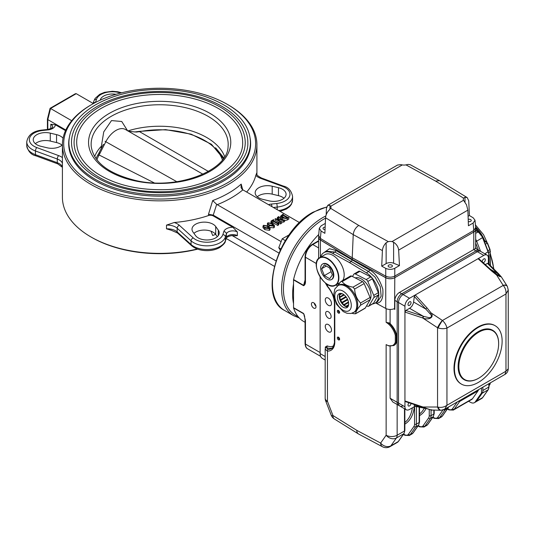 <?xml version="1.0" encoding="UTF-8"?>
<svg xmlns="http://www.w3.org/2000/svg" width="535" height="535" viewBox="0 0 535 535"><rect width="100%" height="100%" fill="white"/><g stroke="black" fill="none" stroke-linecap="round" stroke-linejoin="round"><path stroke-width="0.8" d="M293.534 283.904A57.058 32.943 120 0 0 293.534 303.653M297.921 316.406A57.058 32.943 -60 0 1 286.171 270.603A57.058 32.943 -60 0 1 325.541 218.166A57.058 32.943 120 0 0 286.86 268.282A57.058 32.943 120 0 0 295.266 315.135L298.316 316.894M270.061 227.984L270.061 229.575L269.513 230.351L264.818 229.629L263.006 227.656L263.006 226.071L263.534 225.309L268.296 226.037L270.061 227.984L269.513 228.766L264.818 228.044L263.006 226.071M278.554 222.894L277.899 223.924L272.783 220.968L272.783 222.553L277.899 225.509L278.869 224.299L278.869 222.707L278.554 224.479M272.783 222.553L271.031 222.667L271.031 221.075L273.532 219.631L273.78 220.888M281.784 221.844L283.517 222.172L284.613 221.543L284.613 219.959L283.517 220.587L283.517 222.172M280.407 223.971L281.784 223.175L281.784 221.59L280.407 222.386L280.166 223.831L280.46 222.072M280.434 222.092L275.15 218.695L275.15 220.286L280.166 223.175M275.15 218.695L282.962 220.012L278.494 217.357L278.494 218.942L279.049 219.263M278.494 218.942L277.805 219.029M287.302 218.4L287.302 219.992L288.82 219.116L288.82 217.524L287.302 218.4L282.226 218.113L280.514 216.28L282.995 214.167L283.022 214.742L287.823 217.511L288.82 217.524M287.302 219.992L284.613 220.534M280.621 218.307L280.514 216.28M278.895 253.035L213.244 215.13L216.675 204.337L280.668 241.352M242.703 189.791L241.191 184.107L241.051 187.598L242.322 189.53L299.553 222.613M267.5 225.623L267.373 223.55L267.901 222.787L272.663 223.516L274.428 225.462L273.88 226.245L269.185 225.523L267.373 223.55M274.428 225.462L274.428 227.054L273.88 227.83L269.934 227.502M69.129 138.538A90.963 52.517 0 0 0 68.701 143.648A90.963 52.517 0 0 0 95.344 180.783A90.963 52.517 0 0 0 194.472 192.165A90.963 52.517 0 0 0 250.627 143.648A90.963 52.517 0 0 0 250.193 138.538M226.205 238.496L274.341 266.29M232.324 235.674L275.926 260.853M213.244 215.13L208.503 214.241L208.503 215.551A97.256 56.148 0 0 1 174.203 222.513L166.499 225.121L166.499 228.826L171.247 230.264L177.613 233.046A2.595 1.786 -47.8 0 1 177.165 231.929L191.069 244.528A18.805 10.854 0 0 0 210.516 249.35A18.805 10.854 0 0 0 225.416 240.676L226.392 237.634L226.392 233.929A2.595 2.08 -162.2 0 0 223.844 231.535L222.868 234.577A16.21 9.356 0 0 1 210.021 242.061A16.21 9.356 0 0 1 193.255 237.901L179.352 225.302A14.264 8.232 0 0 0 174.203 222.513M166.499 228.826A11.67 6.741 0 0 1 177.165 231.929L177.165 228.224L191.069 240.824A18.805 10.854 0 0 0 210.516 245.645A18.805 10.854 0 0 0 225.416 236.972L225.416 240.676A2.595 2.08 -162.2 0 1 225.335 241.198L226.312 238.155C225.576 237.714 230.959 234.731 234.618 235.801L237.353 235.667L237.353 231.963L232.859 227.255L213.204 215.906A3.892 2.247 0 0 0 208.503 215.551M91.813 104.472A95.959 55.399 0 0 0 91.813 182.823A95.959 55.399 0 0 0 227.515 182.823A95.959 55.399 0 0 0 227.515 104.472A95.959 55.399 0 0 0 91.813 104.472L90.89 105A97.256 56.148 0 0 0 62.408 144.704L62.408 197.221A97.256 56.148 0 0 0 90.89 236.925A97.256 56.148 0 0 0 197.268 249.002M91.813 237.453L90.89 236.925A97.256 56.148 0 0 0 90.896 236.925L91.813 237.453A95.959 55.399 0 0 0 197.669 249.149M62.408 144.704A97.256 56.148 0 0 0 90.896 184.408A97.256 56.148 0 0 0 196.88 196.579A97.256 56.148 0 0 0 256.914 144.704A97.256 56.148 0 0 0 228.432 105L227.515 104.472M246.668 192.078A97.256 56.148 0 0 0 255.824 175.386L256.673 173.059L256.673 173.888M211.031 231.214L212.689 235.5A97.256 56.148 180 0 0 215.625 234.357M216.675 204.337L212.689 200.565L208.503 214.241M93.384 103.583L76.224 93.672L50.551 108.498L71.73 120.723M76.224 93.672L75.381 93.719L50.096 108.317L50.551 108.498L47.802 119.613L65.798 130.005M65.511 130.634L55.292 124.735L50.798 124.254L50.798 127.965A6.487 3.745 0 0 1 51.373 128.34M50.096 108.317L47.421 119.131L47.802 119.613L47.802 129.142L48.23 129.39M47.903 129.443L47.421 128.56L47.421 119.131M262.772 199.348L269.058 200.852A12.318 7.115 0 0 0 286.091 194.279A12.318 7.115 0 0 0 278.488 187.711L272.195 186.207A12.318 7.115 0 0 0 255.168 192.781A12.318 7.115 0 0 0 262.772 199.348M283.991 198.251A12.318 7.115 0 0 0 278.488 195.649L272.195 194.145A12.318 7.115 0 0 0 257.261 196.746M217.31 236.704L215.705 234.464A12.318 7.115 0 0 0 205.407 230.097A12.318 7.115 0 0 0 193.944 233.354M218.307 230.15L215.705 226.519A12.318 7.115 0 0 0 201.922 222.266A12.318 7.115 0 0 0 192.005 229.241A12.318 7.115 0 0 0 192.941 231.963L195.549 235.594A12.318 7.115 0 0 0 209.332 239.847A12.318 7.115 0 0 0 219.25 232.872A12.318 7.115 0 0 0 218.307 230.15L218.307 235.594M62.06 145.179A12.318 7.115 0 0 0 56.556 142.577L50.27 141.073A12.318 7.115 0 0 0 35.33 143.674M63.05 138.257A12.318 7.115 0 0 0 56.556 134.639L50.27 133.135A12.318 7.115 0 0 0 33.237 139.702A12.318 7.115 0 0 0 40.841 146.276L47.127 147.78A12.318 7.115 0 0 0 62.408 144.865M116.008 94.314A12.318 7.115 0 0 0 100.185 100.172M281.818 215.123L281.136 216.08L282.801 217.698L287.054 218.267L287.255 217.839L282.453 215.07L281.818 215.123L281.597 216.862M283.236 214.308L283.236 214.869M282.226 218.113L282.226 219.23M282.453 215.07L282.453 216.655L285.864 218.621M282.453 216.655L281.818 216.715M283.517 220.587L276.842 219.39M278.494 217.357L277.418 217.391L278.788 216.595L278.735 217.217L283.537 219.985L284.613 219.959M279.036 216.735L279.036 217.391M277.418 217.391L277.418 218.955M277.658 217.524L277.658 219.002M277.926 217.37L277.926 218.962M276.842 219.317L280.708 221.624L281.784 221.59M277.899 223.924L277.899 225.509M277.966 223.583L278.039 225.429M273.78 219.771L273.338 220.634L277.357 222.955L278.869 222.707M273.338 220.634L273.465 219.952L273.465 220.708M272.783 220.968L271.272 221.216L271.272 222.807M271.606 221.022L271.606 222.613M273.639 226.104L272.014 223.884L268.142 222.928C267.854 223.79 268.423 224.533 269.834 225.148L273.639 226.104L273.887 225.723M268.142 223.884L268.142 222.928L267.875 223.322M269.185 225.523L269.185 226.633M273.88 226.245L273.88 227.83M272.014 223.884L272.014 225.476L268.142 224.519M273.164 226.258L272.014 225.476M269.272 228.626L267.647 226.405L263.775 225.449C263.487 226.312 264.056 227.054 265.467 227.669L269.272 228.626L269.52 228.244M263.775 226.405L263.775 225.449L263.508 225.844M264.818 228.044L264.818 229.629M269.513 228.766L269.513 230.351M267.647 226.405L267.647 227.997L263.775 227.041M268.797 228.779L267.647 227.997M224.647 156.574A66.454 38.366 0 0 0 127.892 130.908M127.698 130.921L121.739 121.492L111.501 120.582L103.743 131.884L101.389 146.162A66.454 38.366 0 0 0 94.682 156.574M101.061 149.078L101.389 146.162M100.981 108.498A82.992 47.916 0 0 0 76.672 142.377C76.846 153.966 83.607 164.292 96.969 173.353C114.624 184.515 136.612 189.965 162.934 189.704C206.349 189.377 243.873 166.525 242.656 142.377A82.992 47.916 0 0 0 191.423 98.112A82.992 47.916 0 0 0 100.981 108.498M97.31 106.378A88.175 50.905 0 0 0 71.489 142.377C71.67 154.715 78.866 165.696 93.07 175.326C111.822 187.19 135.181 192.974 163.142 192.7C209.252 192.346 249.123 168.084 247.839 142.377A88.175 50.905 0 0 0 193.409 95.344A88.175 50.905 0 0 0 97.31 106.378M74.077 142.377A85.587 49.414 0 0 0 159.664 191.784A85.587 49.414 0 0 0 245.244 142.377C244.943 129.677 237.787 118.63 223.784 109.234C205.607 97.751 183.124 92.16 156.334 92.455C134.278 93.11 115.306 97.905 99.416 106.846C82.945 116.583 74.499 128.427 74.077 142.377M105.067 141.307L176.824 181.713M202.925 174.229L125.397 129.47A18.805 10.854 -60 0 0 105.79 141.815L99.115 154.989A2.073 1.605 -150.1 0 0 97.45 155.672L95.986 158.581M128.38 131.189L134.619 131.958L139.18 131.389A2.073 0.535 79.1 0 1 139.528 131.657L208.389 171.427M154.133 182.83L99.115 154.989A63.812 36.841 180 0 0 96.935 159.851M222.386 159.851A63.812 36.841 180 0 0 139.528 131.657L136.458 132.051L128.948 131.409M104.111 144.691L103.288 144.437M100.125 153.03A2.073 1.378 -150.9 0 0 98.661 153.572L97.45 155.672M136.064 131.851A2.073 0.796 84.5 0 1 136.458 132.051M339.591 339.424A1.618 0.936 60 0 1 339.377 339.324A1.618 0.936 60 0 1 338.254 337.103M339.591 312.667A1.618 0.936 60 0 1 339.377 312.574A1.618 0.936 60 0 1 338.254 310.353M389.921 323.073L390.704 324.197L386.143 322.364L389.921 323.073L389.64 323.862A14.264 8.232 60 0 1 396.228 335.305L395.311 335.385A13.616 7.858 -120 0 0 386.143 322.364L386.143 308.641M390.102 346.245L389.64 346.078M397.144 404.493L397.144 435.236A7.778 4.494 60 0 1 396.408 437.991A7.778 6.139 -144.9 0 1 386.143 435.236L386.143 344.6A13.616 7.858 -120 0 0 395.311 342.166L396.228 342.246A14.264 8.232 60 0 1 393.733 345.57L388.283 345.824M390.704 324.197A14.264 8.232 60 0 1 396.689 335.037L396.228 335.305L396.228 342.246L396.689 341.985A14.264 8.232 60 0 1 394.188 345.302A14.264 8.232 60 0 1 393.961 345.429M396.689 335.037L396.689 341.985M320.625 257.148A18.157 10.479 60 0 1 323.882 252.647L326.403 251.189L334.897 252.045L351.301 261.508L349.462 262.571L366.308 272.803A18.157 10.479 60 0 1 377.891 288.813A18.157 10.479 60 0 1 375.048 303.144L377.583 301.686L381.141 296.256L380.298 286.693L375.095 277.197L368.582 271.486L351.301 261.508L352.217 259.923L369.498 269.901C375.195 272.776 379.636 279.203 382.813 289.167C383.501 298.483 381.288 303.158 376.172 303.198L385.742 308.441A6.487 3.745 0 0 0 393.854 308.822L394.79 309.043A1.297 0.749 -60 0 1 394.85 309.397L394.85 300.396A6.487 3.745 -60 0 1 399.438 292.451L473.709 249.577A6.487 3.745 -60 0 1 473.769 249.537L475.668 248.514L479.24 250.574A6.487 3.745 120 0 0 475.996 250.895L401.731 293.775A6.487 3.745 120 0 0 397.144 301.72L397.144 402.3A6.487 3.745 120 0 0 398.488 405.269L392.844 402.012L390.102 398.234L390.102 346.272M394.576 308.802L394.79 277.665L473.769 232.07L473.769 249.537M323.949 252.607L329.466 248.715L335.813 250.454L352.217 259.923L352.217 259.368L320.398 240.014L320.398 257.275M376.172 303.198L375.503 302.884M325.695 347.422A1.297 0.749 0 0 0 325.327 346.994L327.199 345.904A15.562 8.981 -120 0 0 333.666 345.737M325.715 347.402L325.18 349.134L325.18 398.18A7.778 4.494 -0 0 0 327.46 401.357L332.957 415.534L356.798 430.354L380.639 443.067L386.143 435.236A7.778 4.494 180 0 0 397.144 435.236L404.48 431.003A1.297 0.749 -0 0 0 404.861 430.474L404.861 408.947M325.634 347.77L326.41 347.556A1.297 0.849 112.3 0 0 327.199 345.904M325.18 398.18A7.778 7.778 0 0 0 325.708 400.996A7.778 1.645 -21.2 0 0 327.46 401.357L327.46 351.107A1.297 0.996 -88.3 0 1 327.982 349.395A16.859 9.73 -120 0 0 331.305 348.613C332.977 349.128 335.091 341.076 334.415 341.424A1.297 0.749 180 0 0 334.796 341.952A18.157 10.479 60 0 1 327.46 351.107L325.18 349.134M332.128 348.011A16.859 9.73 60 0 1 326.41 347.556L327.982 349.395M325.34 282.921L327.46 286.212A1.297 0.354 138.4 0 0 327.407 286.539L327.407 286.539C331.881 291.863 334.214 297.447 334.415 303.305L334.415 341.424M337.451 285.924L335.926 284.995M323.882 252.647A18.157 10.479 60 0 1 332.623 253.356L349.462 262.571M375.048 303.144A18.157 10.479 60 0 1 372.581 303.947M318.686 236.911A6.487 3.745 0 0 0 318.619 237.433A6.487 3.745 0 0 0 320.398 240.014M475.608 228.9A6.487 3.745 180 0 1 475.668 229.421A6.487 3.745 180 0 1 473.769 232.07M325.313 223.409L321.174 225.797L319.288 228.244L321.06 231.013L320.391 238.423L352.217 257.776L352.217 259.368L385.742 277.739A6.487 3.745 0 0 0 394.79 277.665M325.628 313.363A3.892 2.247 60 0 1 326.43 311.584A3.892 2.247 60 0 1 328.376 311.778A3.892 2.247 60 0 1 330.918 315.209A3.892 2.247 60 0 1 330.322 318.325A3.892 2.247 60 0 1 327.32 317.282A3.892 2.247 60 0 1 325.628 313.363M331.493 329.988A4.407 2.548 -120 0 0 329.567 325.554A4.407 2.548 -120 0 0 326.169 324.37A4.407 2.548 -120 0 0 326.169 329.46A4.407 2.548 -120 0 0 330.583 332.008A4.407 2.548 -120 0 0 331.493 329.988M331.493 303.519A4.407 2.548 -120 0 0 329.567 299.085A4.407 2.548 -120 0 0 326.169 297.901A4.407 2.548 -120 0 0 326.169 302.991A4.407 2.548 -120 0 0 330.583 305.538A4.407 2.548 -120 0 0 331.493 303.519M325.18 360.028L322.271 358.35A10.372 5.992 -60 0 1 320.124 353.602L320.124 276.943M390.102 309.471L390.102 323.14M447.594 408.707L448.664 409.282A6.487 3.745 -120 0 0 452.463 408.827A1.297 1.023 35.1 0 0 454.175 409.288A7.778 4.494 60 0 1 453.299 410.098L471.636 399.511A7.778 4.494 -120 0 0 472.512 398.702L478.016 390.871A7.778 4.494 -120 0 0 478.564 389.654M476.444 248.962L475.668 246.963M339.605 339.19A1.618 0.936 -120 0 0 338.902 337.558A1.618 0.936 -120 0 0 337.652 337.124A1.618 0.936 -120 0 0 337.652 338.996A1.618 0.936 -120 0 0 339.27 339.932A1.618 0.936 -120 0 0 339.605 339.19M339.605 312.44A1.618 0.936 -120 0 0 338.902 310.808A1.618 0.936 -120 0 0 337.652 310.374A1.618 0.936 -120 0 0 337.652 312.246A1.618 0.936 -120 0 0 339.27 313.182A1.618 0.936 -120 0 0 339.605 312.44M482.878 392.208L481.5 393.004L475.261 401.879L476.638 401.083A7.778 4.494 60 0 1 475.762 401.892A7.778 4.494 60 0 0 476.638 401.083L482.597 397.639A0.649 0.508 35.1 0 0 482.731 397.518L481.721 398.455A7.778 4.494 -120 0 0 482.597 397.639L488.101 389.814L482.142 393.258L476.638 401.083L482.878 392.208L482.878 387.166L482.878 390.503L488.836 387.066A0.649 0.374 -0 0 0 489.023 386.798L489.023 383.615M475.668 241.766L476.638 241.211A7.778 4.494 60 0 0 475.668 239.225A7.778 4.494 60 0 1 476.638 241.211L480.57 251.343L476.638 241.211L482.657 237.54M475.668 227.99A36.306 20.965 60 0 1 476.458 228.98M475.261 401.879A7.778 4.494 60 0 1 474.391 402.688A7.778 4.494 60 0 1 470.706 402.42L468.573 401.283M481.5 387.962L481.5 393.004M475.668 243.05L478.404 250.092M468.092 216.294L469.416 215.525L468.727 200.765L467.175 197.562L464.995 197.234L463.624 198.157A5.838 3.37 -0 0 0 463.29 199.281A5.838 3.37 -0 0 0 463.544 200.271L466.52 204.838L467.864 210.141L398.649 250.106C398.294 246.909 396.616 244.281 393.613 242.208L391.981 241.586A5.838 3.37 -0 0 0 388.316 241.633L386.143 242.763C383.903 245.077 382.659 247.692 382.411 250.601L353.24 234.624L352.217 257.776L385.748 276.154L385.742 268.356L381.722 266.156L382.411 250.601M398.649 250.106L399.458 265.587L393.613 263.227A5.838 3.37 -0 0 0 386.143 263.601L381.722 266.156M385.742 268.356C388.784 269.72 391.794 269.693 394.776 268.289L394.783 276.08C391.801 277.491 388.791 277.511 385.748 276.154M399.458 265.587L394.776 268.289M391.781 266.858A2.14 1.237 180 0 1 389.447 267.125A2.14 1.237 180 0 1 388.129 265.982A2.14 1.237 180 0 1 390.269 264.751A2.14 1.237 180 0 1 392.409 265.982A2.14 1.237 180 0 1 391.781 266.858M473.114 223.062L475 220.226L475.668 227.642L473.776 230.478L473.114 223.062L468.433 225.763L467.864 210.141M475 220.226L473.228 217.845L469.416 215.525M468.199 219.343A2.14 1.237 180 0 1 471.261 220.46A2.14 1.237 180 0 1 470.633 221.329A2.14 1.237 180 0 1 468.279 221.597M405.971 164.874L408.145 164.412L410.225 164.686L439.395 180.663L435.55 181.077L405.971 164.874A5.838 3.37 -0 0 1 402.307 164.92L330.744 206.236L329.948 205.447L327.748 205.34L326.424 208.409L326.176 214.823M327.748 205.34L397.532 165.047L400.675 164.613L402.307 164.92M330.663 208.349L358.738 225.429C355.548 227.622 353.715 230.692 353.24 234.624L325.561 217.778C325.808 214.869 327.052 212.261 329.292 209.941L330.663 208.349A5.838 3.37 -0 0 0 331.004 207.226A5.838 3.37 -0 0 0 330.744 206.236M325.561 217.778L324.872 233.334L321.06 231.013M325.033 229.635A2.14 1.237 180 0 1 323.026 228.398A2.14 1.237 180 0 1 325.146 227.161M467.175 197.562L439.395 180.663M320.391 238.423L318.626 235.654L319.288 228.244M473.709 230.518L394.85 276.04A6.487 3.745 -0 0 1 394.783 276.08L473.776 230.478A6.487 3.745 -0 0 1 473.709 230.518L473.709 232.103A6.487 3.745 -0 0 0 475.608 229.455L475.608 228.371M318.686 236.383L318.686 237.4A6.487 3.745 -0 0 0 320.452 239.968L352.217 259.368L385.815 277.705A6.487 3.745 -0 0 0 394.85 277.632L473.709 232.103M490.562 269.399L497.476 273.392L487.438 263.387L488.201 263.387L498.473 273.646M491.919 270.63A1.297 0.401 132.2 0 0 491.906 270.616L499.864 276.709L497.102 274.85L496.654 275.09L491.344 270.763L478.056 258.713L478.778 258.713L491.906 270.616A1.297 0.401 132.2 0 0 491.344 270.763M507.093 285.964A6.487 3.083 147.6 0 0 507.066 285.924L501.328 276.889L496.654 275.09L503.161 285.329A6.487 3.083 147.6 0 1 507.066 285.924L507.381 286.472A6.487 3.33 152.2 0 0 507.381 286.466A6.487 3.33 152.2 0 0 503.214 285.416A1.444 1.07 21.1 0 0 503.161 285.329M499.864 276.709L497.69 273.586M488.375 263.568L488.375 258.044A6.487 3.745 -60 0 0 487.037 255.075A6.487 3.745 -60 0 0 483.794 255.396L477.374 251.691A6.487 3.745 -60 0 1 480.617 251.37A6.487 3.745 120 0 0 477.374 251.691L403.102 294.571L409.522 298.276A6.487 3.745 -60 0 0 404.941 306.221L404.941 312.072L405.878 310.474L423.606 316.359L429.351 317.763C431.859 317.242 432.073 315.877 429.986 313.677L414.337 296.45L415.26 294.966L427.024 307.906A1.297 0.488 137.7 0 0 425.806 309.063L413.588 302.014A5.838 3.37 -60 0 1 409.556 308.314L405.878 310.474M427.024 307.906L431.096 312.942C434.988 318.399 426.95 320.064 422.984 318.058L423.606 316.359M442.365 320.432A1.444 1.07 21.1 0 0 442.465 320.492A6.487 0.903 120 0 0 438.152 327.955A7.804 4.768 -176.9 0 1 437.55 327.741A6.487 1.257 123.6 0 1 442.365 320.432L431.096 312.942A1.297 0.588 144.9 0 0 429.986 313.677M423.606 407.416L422.984 406.995L437.55 407.021A6.487 3.738 90.1 0 0 440.78 410.265L430.942 409.991L405.289 401.564L404.941 400.942L422.984 406.995C426.923 408.68 435.035 411.442 431.096 409.636M426.448 408.64L414.759 406.246L414.337 405.717L422.924 407.476M502.131 341.156A33.712 19.467 120 0 0 495.149 325.721A33.712 19.467 120 0 0 469.168 334.756A33.712 19.467 120 0 0 454.449 368.689A33.712 19.467 120 0 0 461.437 384.117A33.712 19.467 120 0 0 487.412 375.088A33.712 19.467 120 0 0 502.131 341.156M492.742 330.322L492.554 330.215A28.529 16.471 120 0 0 464.026 346.687A28.529 16.471 120 0 0 464.026 379.629L464.213 379.736A28.529 16.471 -60 0 1 464.213 346.794A28.529 16.471 -60 0 1 492.742 330.322A28.529 16.471 -60 0 1 498.647 343.383A28.529 16.471 -60 0 1 498.647 343.544M487.438 263.387L485.278 264.611M483.794 255.396L409.522 298.276M483.112 262.645A2.14 1.237 120 0 0 485.305 259.816A2.14 1.237 120 0 0 484.864 258.84A2.14 1.237 120 0 0 483.065 259.582A2.14 1.237 120 0 0 482.316 261.923M414.337 296.45L413.588 302.014M411.034 302.696A2.14 1.237 120 0 0 410.592 301.72A2.14 1.237 120 0 0 408.452 302.95A2.14 1.237 120 0 0 408.452 305.425A2.14 1.237 120 0 0 410.104 304.85A2.14 1.237 120 0 0 411.034 302.696M414.993 406.292L409.522 409.449A6.487 3.745 -60 0 1 406.279 409.77A6.487 3.745 -60 0 1 404.941 406.801L404.941 312.072L422.63 317.937L423.272 316.238L409.556 308.314M414.15 404.534L414.337 405.717M409.007 402.808A2.14 1.237 120 0 0 408.452 406.005A2.14 1.237 120 0 0 410.017 405.517A2.14 1.237 120 0 0 411.027 403.484M507.381 286.466L508.25 290.05L505.97 293.976C506.237 290.732 505.321 287.883 503.214 285.416L442.465 320.492C444.879 322.779 446.371 325.3 446.946 328.055C444.271 328.938 441.342 328.905 438.152 327.955M446.946 405.283L444.685 409.215L441.148 410.258A6.487 3.33 87.8 0 0 441.154 410.258A6.487 3.33 87.8 0 1 438.152 407.168C441.342 407.764 444.271 407.135 446.946 405.283L446.946 328.055L505.97 293.976L505.97 371.203L508.25 368.776C508.17 371.223 507.086 373.096 505.007 374.386L505.97 371.203L446.946 405.283M441.154 410.258L440.786 410.265A6.487 3.738 90.1 0 0 440.786 410.265A6.487 3.738 90.1 0 0 440.98 410.251M422.63 317.937L437.55 327.741L437.55 407.021A7.804 4.226 -2.9 0 0 438.152 407.168M404.941 306.221L398.521 302.516A6.487 3.745 -60 0 1 403.102 294.571A6.487 3.745 120 0 0 398.521 302.516L398.521 403.096A6.487 3.745 120 0 0 399.866 406.065A6.487 3.745 -60 0 1 398.521 403.096L404.941 406.801M494.915 325.594A33.712 19.467 120 0 0 494.688 325.461A33.712 19.467 120 0 0 468.707 334.489A33.712 19.467 120 0 0 453.994 368.421A33.712 19.467 120 0 0 460.976 383.856A33.712 19.467 120 0 0 461.203 383.983M487.037 255.075L479.24 250.574A6.487 3.745 120 0 0 475.996 250.895L401.731 293.775A6.487 3.745 120 0 0 397.144 301.72L397.144 402.3A6.487 3.745 120 0 0 398.488 405.269L399.866 406.065A6.487 3.745 120 0 0 403.102 405.744M394.85 300.396L398.521 302.516L398.521 403.096L390.102 398.234M473.709 249.577L477.374 251.691L403.102 294.571L399.438 292.451M498.647 343.697A28.141 16.244 120 0 0 478.751 332.208A28.141 16.244 120 0 0 458.856 366.676A28.141 16.244 120 0 0 478.751 378.165A28.141 16.244 120 0 0 498.647 343.697L498.647 343.383M478.611 378.238A28.529 16.471 -60 0 1 478.477 378.319A28.529 16.471 -60 0 1 464.213 379.736M366.615 305.746L367.418 306.16A2.595 1.498 -120 0 0 368.615 306.234A2.595 1.498 -120 0 0 368.956 305.893L373.858 297.54A2.595 1.498 -120 0 0 373.758 295.367L367.819 281.45A2.595 1.498 -120 0 0 366.181 279.544L355.347 273.98A2.595 1.498 -120 0 0 354.15 273.907A2.595 1.498 -120 0 0 353.816 274.254L352.485 276.515M368.956 305.893L373.544 303.245A2.595 1.498 60 0 1 373.203 303.586L368.615 306.234M373.758 295.367L378.339 292.719A2.595 1.498 60 0 1 378.439 294.892L373.858 297.54M366.181 279.544L370.768 276.903A2.595 1.498 60 0 1 372.407 278.802L367.819 281.45M354.15 273.907L358.738 271.258A2.595 1.498 60 0 1 359.935 271.332L355.347 273.98M346.379 306.742L346.366 306.515A8.754 5.056 -120 0 0 347.329 306.883M348.553 305.258L346.366 306.515M344.072 305.579L344.226 305.077A8.754 5.056 -120 0 0 345.911 306.281L345.924 306.602M345.911 306.281L348.639 304.703M348.573 302.563L344.226 305.077M341.838 303.325L342.273 302.91A8.754 5.056 -120 0 0 343.784 304.669L343.617 305.217M343.784 304.669L348.459 301.967M346.412 300.523A11.442 6.607 60 0 1 346.265 300.302L347.409 299.205A8.754 5.056 -120 0 0 347.656 299.567M347.737 299.754L342.273 302.91M340.14 300.389L340.741 300.282A8.754 5.056 -120 0 0 341.905 302.382L341.464 302.81M346.265 300.302L341.544 302.93M341.905 302.382L347.409 299.205M340.053 300.188L344.654 297.386L346.219 297.112L340.741 300.282M339.304 297.346L339.825 297.507A8.754 5.056 -120 0 0 340.494 299.694L339.906 299.801M340.494 299.694L345.837 296.611M344.219 294.972L339.825 297.507M339.431 294.778L339.631 294.925A8.754 5.056 -120 0 0 339.725 296.932L339.257 296.791M339.725 296.932L343.751 294.604M341.885 293.621L339.631 294.925M339.799 293.842A8.754 5.056 -120 0 0 339.685 294.431L339.571 294.344M339.685 294.431L341.343 293.468M370.768 276.903L359.935 271.332M378.339 292.719L372.407 278.802M373.544 303.245L378.439 294.892M369.752 300.409A13.616 7.858 -120 0 0 370.18 299.674L360.657 305.157L360.557 302.984C356.952 299.299 354.972 294.665 354.618 289.067L352.986 287.168C347.75 286.258 344.139 284.406 342.146 281.604L341.129 281.43L340.614 281.871L337.411 285.984M370.287 299.446A13.616 7.858 -120 0 0 367.117 284.446A13.616 7.858 -120 0 0 355.28 277.953M351.869 313.276L354.223 313.784L355.755 313.51C355.755 311.678 357.393 308.889 360.657 305.157M355.334 313.838L365.291 308.006A2.595 1.498 60 0 1 364.95 308.354L355.594 313.751M360.557 302.984L370.086 297.487A2.595 1.498 60 0 1 370.187 299.653L365.291 308.006M352.986 287.168L362.516 281.664A2.595 1.498 60 0 1 364.154 283.563L354.618 289.067M341.129 281.423L350.485 276.027A2.595 1.498 60 0 1 351.682 276.1L342.146 281.604M347.844 306.849A7.971 4.601 60 0 1 340.895 301.9A7.971 4.601 60 0 1 340.079 293.407M339.959 293.427A7.971 4.601 -120 0 0 339.056 293.755A7.971 4.601 -120 0 0 339.056 302.964A7.971 4.601 -120 0 0 347.034 307.565A7.971 4.601 -120 0 0 347.422 299.085A7.971 4.601 -120 0 0 339.959 293.427M362.516 281.664L351.682 276.1M370.086 297.487L364.154 283.563M338.02 285.596L338.936 285.068A15.562 8.981 60 0 1 354.491 294.049A15.562 8.981 60 0 1 354.491 312.019L350.987 313.483L346.954 313.276L343.236 311.591L336.555 304.321L333.666 294.872L334.85 288.96L338.02 285.596A15.562 8.981 60 0 1 353.575 294.578A15.562 8.981 60 0 1 353.575 312.547M321.655 268.724L324.324 275.612L329.674 278.702L332.349 274.896L329.674 268.008L324.324 264.919L321.655 268.724L326.283 266.049M331.105 271.7L324.324 275.612M320.672 268.155A8.948 5.163 -120 0 0 324.578 277.157A8.948 5.163 -120 0 0 331.473 279.558A8.948 5.163 -120 0 0 333.325 275.458A8.948 5.163 -120 0 0 329.42 266.457A8.948 5.163 -120 0 0 322.525 264.063A8.948 5.163 -120 0 0 320.672 268.155M342.614 280.567A15.883 9.169 -120 0 0 339.852 262.11A15.883 9.169 -120 0 0 325.019 254.613L319.703 257.683A15.883 9.169 60 0 1 331.941 261.936A15.883 9.169 60 0 1 338.876 277.926A15.883 9.169 60 0 1 335.585 285.195A15.883 9.169 60 0 1 327.547 284.352M331.7 279.417A8.948 5.163 -120 0 0 331.934 279.29A8.948 5.163 -120 0 0 333.786 275.197A8.948 5.163 -120 0 0 329.881 266.189A8.948 5.163 -120 0 0 322.986 263.795A8.948 5.163 -120 0 0 322.759 263.936M305.07 322.291L303.786 321.548A58.355 33.692 -60 0 1 293.575 307.953A1.297 0.749 -60 0 1 293.534 307.665L303.619 313.49L305.452 320.525L305.452 344.072A10.372 5.992 120 0 0 307.598 348.82C306.127 348.158 305.284 346.399 305.07 343.544A1.297 0.749 -0 0 0 305.452 344.072L320.124 352.538M305.452 320.525A1.297 0.749 -0 0 1 305.07 319.997L304.295 315.015L303.659 313.777L293.575 307.953M293.575 279.551L303.659 285.376L304.729 283.155L305.07 280.266A1.297 0.749 180 0 0 305.452 280.795C305.632 283.343 305.017 284.981 303.619 285.717L293.534 279.892A1.297 0.749 -60 0 1 293.575 279.551A58.355 33.692 -60 0 1 318.726 234.511M315.717 305.325L315.362 305.525M315.938 306.114A3.243 1.872 60 0 1 314.226 303.144M293.534 307.665L293.534 279.892M313.704 302.777A3.243 1.872 -120 0 0 312.086 302.616A3.243 1.872 -120 0 0 312.086 306.361A3.243 1.872 -120 0 0 315.329 308.234A3.243 1.872 -120 0 0 315.824 305.632A3.243 1.872 -120 0 0 313.704 302.777M280.2 250.146L278.768 247.678L280.822 248.855M278.768 247.678L282.212 238.811L285.342 240.616M282.212 238.811L289.141 234.858M217.183 204.704A101.142 58.395 0 0 0 242.857 189.878M213.204 215.11L213.204 215.906M212.689 200.565A97.256 56.148 0 0 0 241.191 184.107M326.577 207.199A58.355 33.692 120 0 0 313.704 212.255A58.355 33.692 120 0 0 275.585 263.675A58.355 33.692 120 0 0 284.526 310.434L293.695 315.724A58.355 33.692 -60 0 1 284.754 268.971A58.355 33.692 -60 0 1 322.873 217.544A58.355 33.692 -60 0 1 325.828 215.966M272.195 186.207L272.195 194.145M278.488 187.711L278.488 195.649M273.352 207.486L277.197 207.072L277.197 209.707M278.708 210.576A18.805 10.854 0 0 0 292.578 200.103L291.428 204.31L289.596 206.671L286.472 209.004L280.099 211.385M271.887 206.644A2.595 0.388 -96.1 0 0 271.459 204.049L276.729 203.481A2.595 0.388 -96.1 0 1 277.197 207.072A18.805 10.854 0 0 0 292.578 196.398L292.578 200.103M271.459 204.049A9.075 5.243 0 0 0 268.503 204.684M276.729 203.481A16.21 9.356 0 0 0 289.682 196.064A16.21 9.356 0 0 0 282.48 186.387L260.652 178.362A14.264 8.232 0 0 1 255.824 175.386M256.673 173.059A11.67 6.741 0 0 0 256.646 173.534C256.071 174.497 257.703 176.002 261.548 178.041A2.595 1.137 110.2 0 0 260.652 178.362M215.705 226.519L215.705 234.464M193.255 237.901A2.595 1.786 -47.8 0 0 191.069 240.824L191.069 244.528A2.595 1.786 -47.8 0 0 191.517 245.645C195.402 248.922 200.551 250.587 206.958 250.647C211.773 250.621 215.986 249.604 219.604 247.605C223.556 244.682 225.462 242.542 225.335 241.198M232.859 227.255A9.075 5.243 0 0 0 223.844 231.535M179.352 225.302A2.595 1.786 -47.8 0 0 177.165 228.224A11.67 6.741 0 0 0 166.499 225.121M222.868 234.577A2.595 2.08 -162.2 0 1 225.416 236.972L226.392 233.929A6.487 3.745 0 0 1 230.846 231.033A6.487 3.745 0 0 1 237.353 231.963M42.599 130.5A2.595 0.388 83.9 0 0 42.325 130.038C33.277 130.921 28.087 134.847 26.75 141.822L26.75 145.527A18.805 10.854 0 0 0 35.45 154.682L57.278 162.714L57.278 159.009A2.595 1.137 -69.8 0 1 58.669 155.625L36.841 147.593A16.21 9.356 0 0 1 29.639 137.916A16.21 9.356 0 0 1 42.599 130.5L47.869 129.938A9.075 5.243 0 0 0 55.292 124.735M26.75 141.822A18.805 10.854 0 0 0 35.45 150.977L35.45 154.682A2.595 1.137 -69.8 0 0 35.945 155.852L57.78 163.884A2.595 1.137 -69.8 0 1 57.278 162.714A11.67 6.741 0 0 1 62.408 166.953M36.841 147.593A2.595 1.137 -69.8 0 0 35.45 150.977L57.278 159.009A11.67 6.741 0 0 1 62.408 163.249M56.556 134.639L56.556 142.577M50.27 133.135L50.27 141.073M62.408 157.624A14.264 8.232 0 0 0 58.669 155.625M120.609 93.043A16.21 9.356 0 0 0 96.46 99.403L95.484 102.446A9.075 5.243 0 0 1 95.477 102.466M42.325 130.038L47.588 129.477C54.456 127.778 52.149 126.869 52.697 126.902A6.487 3.745 0 0 0 50.798 124.254M237.353 235.667A6.487 3.745 0 0 0 230.846 234.738A6.487 3.745 0 0 0 226.392 237.634A2.595 2.08 -162.2 0 1 226.312 238.155M261.548 178.041L283.376 186.073A2.595 1.137 110.2 0 0 282.48 186.387M93.157 103.449A2.595 2.08 17.8 0 1 95.484 102.446M93.123 103.429L93.993 100.734A2.595 2.08 17.8 0 1 96.46 99.403M47.588 129.477A2.595 0.388 83.9 0 1 47.869 129.938M111.206 116.342A68.527 39.563 0 0 0 91.251 146.65C93.812 162.352 108.451 173.601 135.188 180.389C176.69 190.641 227.803 170.718 228.071 146.65A68.527 39.563 0 0 0 187.745 108.23A68.527 39.563 0 0 0 111.206 116.342M109.381 113.346A71.115 41.055 0 0 0 141.26 182.034A71.115 41.055 0 0 0 228.351 131.75A71.115 41.055 0 0 0 109.381 113.346M68.895 142.377A90.769 52.403 0 0 0 159.664 194.78A90.769 52.403 0 0 0 250.434 142.377C250.112 128.935 242.529 117.225 227.689 107.261C208.409 95.083 184.555 89.151 156.126 89.465C132.727 90.154 112.597 95.243 95.745 104.726C78.284 115.052 69.336 127.604 68.895 142.377L68.895 147.078M395.311 342.166L395.311 335.385M394.85 309.397L393.854 308.822M332.623 253.356L334.897 252.045A1.297 0.789 120 0 0 335.813 250.454M366.308 272.803L368.582 271.486A1.297 0.709 120 0 0 369.498 269.901M325.327 348.218L325.327 346.994M334.796 340.895L334.796 303.833A1.297 0.749 180 0 1 334.415 303.305M327.46 284.393L327.46 286.212A18.157 10.479 60 0 1 334.796 303.833L334.796 341.952M358.644 434.045A7.778 4.661 -61.9 0 1 356.798 430.354A7.778 4.32 -58.1 0 0 358.196 433.785A7.778 7.778 0 0 0 358.644 434.045L382.478 446.752A7.778 4.661 -61.9 0 1 380.639 443.067A7.778 6.139 -144.9 0 0 390.904 445.815A7.778 4.494 60 0 1 390.028 446.625A7.778 7.778 0 0 1 382.478 446.752M358.41 433.905A7.778 4.32 -58.1 0 1 358.196 433.785L334.355 418.965A7.778 4.32 -58.1 0 1 332.957 415.534A7.778 1.645 -21.2 0 1 331.205 415.173A7.778 7.778 0 0 0 334.355 418.965M398.508 441.335L397.365 442.391A7.778 4.494 -120 0 0 398.241 441.582L403.744 433.751L396.408 437.991L390.904 445.815L398.241 441.582A1.297 1.023 35.1 0 0 398.508 441.335L404.012 433.51L404.861 430.474M445.555 408.713A7.778 4.494 60 0 1 445.006 409.93L439.502 417.755L442.251 416.17A1.297 1.023 35.1 0 0 442.519 415.929L441.382 416.979A7.778 4.494 -120 0 0 442.251 416.17L447.755 408.345A1.297 1.023 35.1 0 0 448.022 408.098L448.584 406.961M443.575 409.75A1.297 1.023 -144.9 0 0 445.006 409.93L447.755 408.345A7.778 4.494 -120 0 0 448.303 407.128M458.334 401.337A1.297 1.023 35.1 0 0 459.672 401.464L454.175 409.288L472.512 398.702M460.227 400.247A7.778 4.494 60 0 1 459.672 401.464L478.016 390.871M452.463 408.827L457.318 401.925M448.664 409.282A1.297 0.776 118.1 0 0 448.972 409.897L453.299 410.098M431.07 410.031L431.07 415.648A7.778 4.494 60 0 1 430.334 418.403L424.83 426.228L427.585 424.643A7.778 4.494 -120 0 1 426.709 425.452L427.846 424.395A1.297 1.023 -144.9 0 1 427.585 424.643L433.082 416.812A7.778 4.494 -120 0 0 433.818 414.063L433.818 410.251M427.846 424.395L433.35 416.571A1.297 1.023 -144.9 0 1 433.082 416.812L430.334 418.403A1.297 1.023 -144.9 0 1 428.622 417.942A6.487 3.745 -120 0 0 429.237 415.648L429.237 409.489M432.922 417.18L433.999 417.755A6.487 3.745 -120 0 0 437.79 417.3L442.953 409.964M432.695 417.507L434.306 418.363A1.297 0.776 -61.9 0 1 433.999 417.755M433.35 416.571L434.199 413.535A1.297 0.749 180 0 1 433.818 414.063L431.07 415.648A1.297 0.749 180 0 1 429.237 415.648M434.306 418.363L438.626 418.571A7.778 4.494 60 0 0 439.502 417.755A1.297 1.023 -144.9 0 1 437.79 417.3M403.584 434.119L404.654 434.694A6.487 3.745 -120 0 0 408.452 434.239A1.297 1.023 35.1 0 0 410.164 434.701L412.913 433.109A7.778 4.494 -120 0 1 412.037 433.918L413.18 432.868A1.297 1.023 -144.9 0 1 412.913 433.109L418.41 425.285A7.778 4.494 -120 0 0 419.152 422.53L419.152 407.142M413.18 432.868L418.678 425.044A1.297 1.023 -144.9 0 1 418.41 425.285L415.662 426.87L410.164 434.701A7.778 4.494 60 0 1 409.288 435.51L404.962 435.309L403.35 434.447M418.25 425.653L419.326 426.221A6.487 3.745 -120 0 0 423.118 425.766L428.622 417.942M418.022 425.98L419.634 426.836A1.297 0.776 -61.9 0 1 419.326 426.221M418.678 425.044L419.527 422.001A1.297 0.749 180 0 1 419.152 422.53L416.397 424.121A7.778 4.494 60 0 1 415.662 426.87A1.297 1.023 35.1 0 1 413.95 426.415A6.487 3.745 -120 0 0 414.565 424.121A1.297 0.749 -0 0 0 416.397 424.121L416.397 406.58M419.634 426.836L423.961 427.037A7.778 4.494 60 0 0 424.83 426.228A1.297 1.023 -144.9 0 1 423.118 425.766M426.054 408.559A47.976 27.7 60 0 1 419.527 415.662M419.527 413.99A46.679 26.951 -120 0 0 424.288 408.198M404.012 433.51A1.297 1.023 35.1 0 1 403.744 433.751A7.778 4.494 -120 0 0 404.48 431.003L404.48 408.727M414.344 406.667A47.976 27.7 60 0 1 404.861 424.128M404.861 422.463A46.679 26.951 -120 0 0 412.358 407.81M414.565 424.121L414.565 406.54M408.452 434.239L413.95 426.415M404.654 434.694A1.297 0.776 118.1 0 0 404.962 435.309M385.742 277.739L385.742 308.441M320.124 353.602L325.18 356.517M478.471 231.996A45.388 26.202 -120 0 0 478.109 231.548M489.023 385.635L489.846 384.471A3.892 2.247 -120 0 0 490.214 383.093L490.214 382.933M489.023 383.776L490.214 383.093A0.649 0.374 -0 0 0 490.401 382.826L489.973 384.351A0.649 0.508 35.1 0 0 490.053 384.07M489.023 384.939L489.846 384.471A0.649 0.508 35.1 0 0 489.973 384.351L489.023 385.702M490.214 251.049A0.649 0.374 180 0 1 490.214 251.577A3.892 2.247 -120 0 0 489.846 249.778L487.285 243.184A2.595 1.498 -120 0 0 484.549 241.017A5.838 3.37 60 0 1 484.182 241.111M490.214 265.393L490.214 251.577L488.575 252.52M489.906 249.551L487.96 250.861M487.345 242.957L485.405 244.274M484.83 240.964A0.649 0.528 70.6 0 0 484.549 241.017L484.215 241.205M476.618 229.294A0.649 0.361 121.9 0 0 476.177 229.04L475.608 228.686M477.889 231.635A2.595 1.498 -120 0 0 476.177 229.04L475.668 229.334M493.644 268.817A45.388 26.202 -120 0 0 490.401 254.613M488.836 264.022L488.836 255.549A7.778 4.494 -120 0 0 488.101 251.945L482.597 237.767A7.778 4.494 -120 0 0 478.043 231.969L475.668 230.491M475.668 233.34L478.043 231.969A0.649 0.361 -58.1 0 1 478.37 231.936L475.668 230.257M484.857 253.817L488.161 251.717M487.953 256.058L488.836 255.549A0.649 0.374 -0 0 0 489.023 255.282L488.308 251.751L482.804 237.567L478.37 231.936M482.797 397.351A0.649 0.508 35.1 0 1 482.731 397.518L488.234 389.694A0.649 0.508 35.1 0 1 488.101 389.814A7.778 4.494 -120 0 0 488.836 387.066L488.836 383.729M489.023 386.798L488.234 389.694A0.649 0.508 35.1 0 0 488.308 389.473M393.613 263.227L393.613 242.208M386.143 263.601L386.143 242.763M464.995 202.197L464.995 197.234M329.948 209.272L329.948 205.447M463.624 198.157L435.55 181.077M391.981 241.586L463.544 200.271M358.738 225.429L388.316 241.633M394.85 276.04L394.85 277.632M385.815 276.187L385.815 277.705M320.452 238.456L320.452 239.968M423.272 407.289L422.63 406.874L423.272 407.289M484.81 240.931A25.285 14.599 -120 0 0 475.608 227M347.563 311.243A11.67 6.741 -120 0 0 346.774 294.31A11.67 6.741 -120 0 0 334.81 296.43A11.67 6.741 -120 0 0 347.563 311.243M338.508 277.926A15.629 9.021 -120 0 0 321.936 257.308A15.629 9.021 -120 0 0 321.936 279.404A15.629 9.021 -120 0 0 338.508 277.926M316.412 265.059A15.883 9.169 60 0 1 316.412 264.952A15.883 9.169 60 0 1 319.703 257.683C308.849 262.879 325.661 291.99 335.585 285.195L339.906 282.701M303.619 313.49A1.297 0.749 120 0 0 303.659 313.777A58.355 33.692 -60 0 0 304.716 316.606M303.619 285.717A1.297 0.749 120 0 1 303.659 285.376A58.355 33.692 -60 0 1 305.07 280.126M318.619 240.743L312.139 244.482A1.297 0.749 60 0 1 312.788 244.548A10.372 5.992 120 0 0 305.452 257.248A1.297 0.749 180 0 1 305.07 256.72L305.07 280.266M316.412 263.581L305.452 257.248L305.452 280.795M318.619 241.178L312.788 244.548L318.619 247.912M256.914 144.704L256.914 174.624M47.448 128.748L47.695 129.463M293.695 315.724L299.225 317.924M284.526 310.434C257.589 297.54 277.933 230.451 313.055 212.188L326.631 206.985M283.376 186.073C288.271 187.176 291.341 190.62 292.578 196.398M93.993 100.734L95.123 98.407L99.717 94.32L104.552 92.334L112.37 91.278L117.861 91.779L121.652 92.776M62.408 167.301L57.78 163.884M35.945 155.852C31.05 154.749 27.987 151.305 26.75 145.527M177.613 233.046L191.517 245.645M250.434 147.078L250.434 142.377M223.837 157.858L215.578 147.787M103.014 144.998L98.661 153.572M139.18 131.389L165.629 129.63L191.102 134.158L211.439 144.283L223.336 158.581M394.188 345.302L393.733 345.57M327.407 286.539L325.307 282.895M325.708 400.996L331.205 415.173M442.519 415.929L448.022 408.098M448.972 409.897L447.36 409.041M434.199 413.535L434.199 410.251M419.527 422.001L419.527 407.222M318.619 237.433L318.619 258.499M475.668 229.421L475.668 248.514M441.382 416.979L438.626 418.571M426.709 425.452L423.961 427.037M412.037 433.918L409.288 435.51M397.365 442.391L390.028 446.625M479.266 232.578L477.976 230.966M476.036 228.719L475.628 228.271M490.401 265.581L490.053 249.577L487.492 242.99L484.168 241.078M475.608 228.452L476.504 229.007L478.096 232.317M483.747 239.994L484.376 241.051M490.401 253.831L493.885 269.051M489.023 264.21L489.023 255.282M474.391 402.688L481.721 398.455M501.328 276.889L498.386 273.539M508.25 290.05L508.25 368.776M505.007 374.386L444.685 409.215M406.279 409.77L399.866 406.065M495.149 325.721L494.688 325.461M461.437 384.117L460.976 383.856M475.414 224.861L483.58 234.725L486.87 241.914M331.473 279.558L331.934 279.29M322.525 264.063L322.986 263.795M305.07 319.997L305.07 343.544M305.07 256.72C305.465 251.51 307.819 247.431 312.139 244.482M307.598 348.82L320.599 356.323"/></g></svg>
